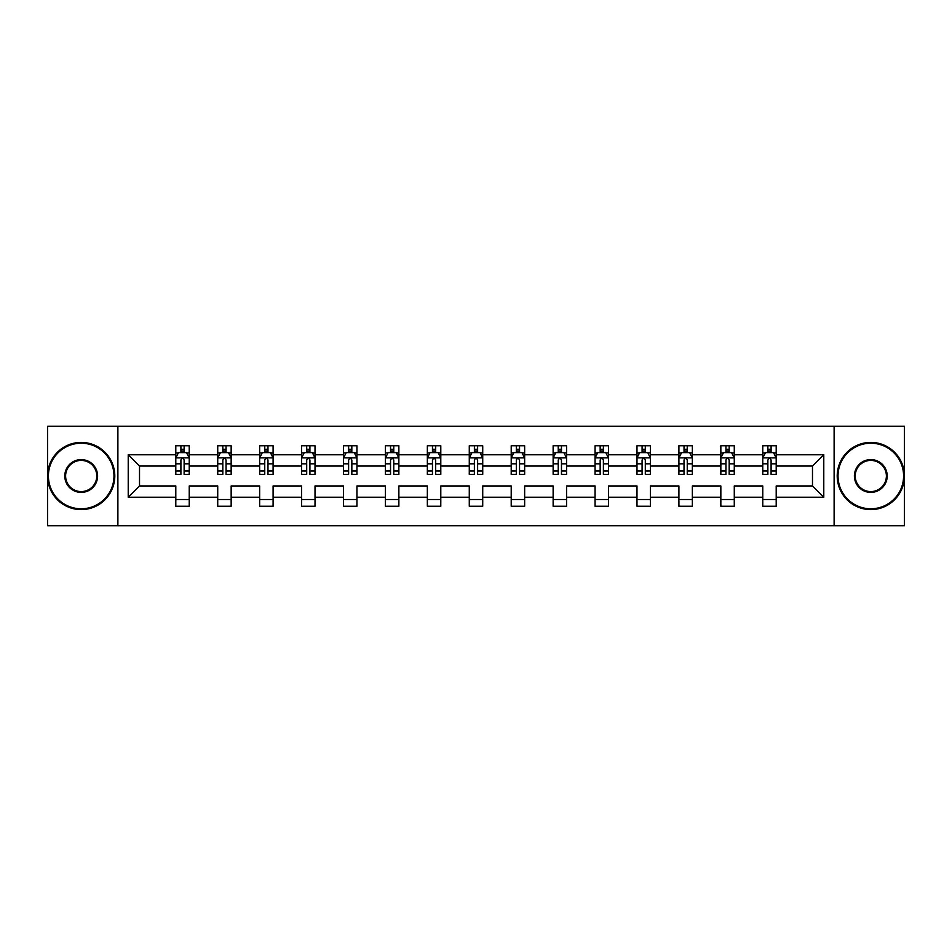 <?xml version="1.0" encoding="UTF-8"?>
<svg xmlns="http://www.w3.org/2000/svg" width="952" height="952" viewBox="0 0 952 952"><rect width="100%" height="100%" fill="white"/><g stroke="black" fill="none" stroke-linecap="round" stroke-linejoin="round"><path stroke-width="1.43" d="M834.119 525.718L904.4 525.718L904.4 426.282L834.119 426.282L834.119 525.718L117.881 525.718L117.881 426.282L47.6 426.282L47.6 525.718L117.881 525.718M776.201 497.23L776.201 485.948L812.484 485.948L823.777 497.23L776.201 497.23L776.201 506.238L762.766 506.238L762.766 497.23L734.278 497.23L734.278 506.238L720.842 506.238L720.842 497.23L692.354 497.23L692.354 506.238L678.907 506.238L678.907 497.23L650.418 497.23L650.418 506.238L636.983 506.238L636.983 497.23L608.495 497.23L608.495 506.238L595.059 506.238L595.059 497.23L566.571 497.23L566.571 506.238L553.136 506.238L553.136 497.23L524.647 497.23L524.647 506.238L511.212 506.238L511.212 497.23L482.723 497.23L482.723 506.238L469.276 506.238L469.276 497.23L440.788 497.23L440.788 506.238L427.353 506.238L427.353 497.23L398.864 497.23L398.864 506.238L385.429 506.238L385.429 497.23L356.94 497.23L356.94 506.238L343.505 506.238L343.505 497.23L315.017 497.23L315.017 506.238L301.582 506.238L301.582 497.23L273.093 497.23L273.093 506.238L259.646 506.238L259.646 497.23L231.157 497.23L231.157 506.238L217.722 506.238L217.722 497.23L189.234 497.23L189.234 506.238L175.799 506.238L175.799 497.23L128.222 497.23L128.222 454.77L175.799 454.77L175.799 445.762L189.234 445.762L189.234 454.77L217.722 454.77L217.722 445.762L231.157 445.762L231.157 454.77L259.646 454.77L259.646 445.762L273.093 445.762L273.093 454.77L301.582 454.77L301.582 445.762L315.017 445.762L315.017 454.77L343.505 454.77L343.505 445.762L356.94 445.762L356.94 454.77L385.429 454.77L385.429 445.762L398.864 445.762L398.864 454.77L427.353 454.77L427.353 445.762L440.788 445.762L440.788 454.77L469.276 454.77L469.276 445.762L482.723 445.762L482.723 454.77L511.212 454.77L511.212 445.762L524.647 445.762L524.647 454.77L553.136 454.77L553.136 445.762L566.571 445.762L566.571 454.77L595.059 454.77L595.059 445.762L608.495 445.762L608.495 454.77L636.983 454.77L636.983 445.762L650.418 445.762L650.418 454.77L678.907 454.77L678.907 445.762L692.354 445.762L692.354 454.77L720.842 454.77L720.842 445.762L734.278 445.762L734.278 454.77L762.766 454.77L762.766 445.762L776.201 445.762L776.201 454.77L823.777 454.77L823.777 497.23M834.119 426.282L117.881 426.282M762.766 454.77L762.766 466.052L734.278 466.052L734.278 454.77M734.278 497.23L734.278 485.948L762.766 485.948L762.766 497.23M720.842 454.77L720.842 466.052L692.354 466.052L692.354 454.77M692.354 497.23L692.354 485.948L720.842 485.948L720.842 497.23M678.907 454.77L678.907 466.052L650.418 466.052L650.418 454.77M650.418 497.23L650.418 485.948L678.907 485.948L678.907 497.23M636.983 454.77L636.983 466.052L608.495 466.052L608.495 454.77M608.495 497.23L608.495 485.948L636.983 485.948L636.983 497.23M595.059 454.77L595.059 466.052L566.571 466.052L566.571 454.77M566.571 497.23L566.571 485.948L595.059 485.948L595.059 497.23M553.136 454.77L553.136 466.052L524.647 466.052L524.647 454.77M524.647 497.23L524.647 485.948L553.136 485.948L553.136 497.23M511.212 454.77L511.212 466.052L482.723 466.052L482.723 454.77M482.723 497.23L482.723 485.948L511.212 485.948L511.212 497.23M469.276 454.77L469.276 466.052L440.788 466.052L440.788 454.77M440.788 497.23L440.788 485.948L469.276 485.948L469.276 497.23M427.353 454.77L427.353 466.052L398.864 466.052L398.864 454.77M398.864 497.23L398.864 485.948L427.353 485.948L427.353 497.23M385.429 454.77L385.429 466.052L356.94 466.052L356.94 454.77M356.94 497.23L356.94 485.948L385.429 485.948L385.429 497.23M343.505 454.77L343.505 466.052L315.017 466.052L315.017 454.77M315.017 497.23L315.017 485.948L343.505 485.948L343.505 497.23M301.582 454.77L301.582 466.052L273.093 466.052L273.093 454.77M273.093 497.23L273.093 485.948L301.582 485.948L301.582 497.23M259.646 454.77L259.646 466.052L231.157 466.052L231.157 454.77M231.157 497.23L231.157 485.948L259.646 485.948L259.646 497.23M217.722 454.77L217.722 466.052L189.234 466.052L189.234 454.77M189.234 497.23L189.234 485.948L217.722 485.948L217.722 497.23M175.799 454.77L175.799 466.052L139.516 466.052L139.516 485.948L175.799 485.948L175.799 497.23M128.222 454.77L139.516 466.052M812.484 485.948L812.484 466.052L776.201 466.052L776.201 454.77M767.871 452.486L771.096 452.486M725.948 452.486L729.173 452.486M684.024 452.486L687.249 452.486M642.088 452.486L645.313 452.486M600.165 452.486L603.389 452.486M558.241 452.486L561.466 452.486M516.317 452.486L519.542 452.486M474.382 452.486L477.618 452.486M432.458 452.486L435.683 452.486M390.534 452.486L393.759 452.486M348.61 452.486L351.835 452.486M306.687 452.486L309.912 452.486M264.751 452.486L267.976 452.486M222.827 452.486L226.052 452.486M180.904 452.486L184.129 452.486M175.799 499.514L189.234 499.514M217.722 499.514L231.157 499.514M259.646 499.514L273.093 499.514M301.582 499.514L315.017 499.514M343.505 499.514L356.94 499.514M385.429 499.514L398.864 499.514M427.353 499.514L440.788 499.514M469.276 499.514L482.723 499.514M511.212 499.514L524.647 499.514M553.136 499.514L566.571 499.514M595.059 499.514L608.495 499.514M636.983 499.514L650.418 499.514M678.907 499.514L692.354 499.514M720.842 499.514L734.278 499.514M762.766 499.514L776.201 499.514M139.516 485.948L128.222 497.23M823.777 454.77L812.484 466.052M184.129 449.261L180.904 449.261M178.321 452.938L175.799 452.938L175.799 445.762L180.904 445.762L180.904 452.617M175.799 471.014L175.799 474.382L180.904 474.382L180.904 471.014L175.799 471.014L175.799 466.052M189.234 466.052L189.234 474.382L184.129 474.382L184.129 460.006C183.058 457.936 181.975 457.936 180.904 460.006L180.904 471.014M186.711 452.938L189.234 452.938L189.234 445.762L184.129 445.762L184.129 452.617M189.234 457.995L186.544 452.617L178.488 452.617L175.799 457.995M81.194 443.215A32.785 32.785 0 0 0 48.409 476A32.785 32.785 0 0 0 81.194 508.784A32.785 32.785 0 0 0 113.978 476A32.785 32.785 0 0 0 81.194 443.215M81.194 509.594A33.594 33.594 0 0 1 47.6 476A33.594 33.594 0 0 1 81.194 442.406A33.594 33.594 0 0 1 114.787 476A33.594 33.594 0 0 1 81.194 509.594M81.194 459.602A16.398 16.398 0 0 1 97.592 476A16.398 16.398 0 0 1 81.194 492.398A16.398 16.398 0 0 1 64.796 476A16.398 16.398 0 0 1 81.194 459.602M81.194 491.589A15.589 15.589 0 0 0 96.783 476A15.589 15.589 0 0 0 81.194 460.411A15.589 15.589 0 0 0 65.605 476A15.589 15.589 0 0 0 81.194 491.589M870.806 443.215A32.785 32.785 0 0 0 838.022 476A32.785 32.785 0 0 0 870.806 508.784A32.785 32.785 0 0 0 903.591 476A32.785 32.785 0 0 0 870.806 443.215M870.806 509.594A33.594 33.594 0 0 1 837.213 476A33.594 33.594 0 0 1 870.806 442.406A33.594 33.594 0 0 1 904.4 476A33.594 33.594 0 0 1 870.806 509.594M870.806 459.602A16.398 16.398 0 0 1 887.204 476A16.398 16.398 0 0 1 870.806 492.398A16.398 16.398 0 0 1 854.408 476A16.398 16.398 0 0 1 870.806 459.602M870.806 491.589A15.589 15.589 0 0 0 886.395 476A15.589 15.589 0 0 0 870.806 460.411A15.589 15.589 0 0 0 855.217 476A15.589 15.589 0 0 0 870.806 491.589M226.052 449.261L222.827 449.261M220.245 452.938L217.722 452.938L217.722 445.762L222.827 445.762L222.827 452.617M217.722 471.014L217.722 474.382L222.827 474.382L222.827 471.014L217.722 471.014L217.722 466.052M231.157 466.052L231.157 474.382L226.052 474.382L226.052 460.006C224.981 457.936 223.91 457.936 222.827 460.006L222.827 471.014M228.635 452.938L231.157 452.938L231.157 445.762L226.052 445.762L226.052 452.617M231.157 457.995L228.468 452.617L220.412 452.617L217.722 457.995M267.976 449.261L264.751 449.261M262.181 452.938L259.646 452.938L259.646 445.762L264.751 445.762L264.751 452.617M259.646 471.014L259.646 474.382L264.751 474.382L264.751 471.014L259.646 471.014L259.646 466.052M273.093 466.052L273.093 474.382L267.976 474.382L267.976 460.006C266.905 457.936 265.834 457.936 264.751 460.006L264.751 471.014M270.558 452.938L273.093 452.938L273.093 445.762L267.976 445.762L267.976 452.617M273.093 457.995L270.404 452.617L262.335 452.617L259.646 457.995M309.912 449.261L306.687 449.261M304.104 452.938L301.582 452.938L301.582 445.762L306.687 445.762L306.687 452.617M301.582 471.014L301.582 474.382L306.687 474.382L306.687 471.014L301.582 471.014L301.582 466.052M315.017 466.052L315.017 474.382L309.912 474.382L309.912 460.006C308.829 457.936 307.758 457.936 306.687 460.006L306.687 471.014M312.482 452.938L315.017 452.938L315.017 445.762L309.912 445.762L309.912 452.617M315.017 457.995L312.327 452.617L304.259 452.617L301.582 457.995M351.835 449.261L348.61 449.261M346.028 452.938L343.505 452.938L343.505 445.762L348.61 445.762L348.61 452.617M343.505 471.014L343.505 474.382L348.61 474.382L348.61 471.014L343.505 471.014L343.505 466.052M356.94 466.052L356.94 474.382L351.835 474.382L351.835 460.006C350.764 457.936 349.682 457.936 348.61 460.006L348.61 471.014M354.418 452.938L356.94 452.938L356.94 445.762L351.835 445.762L351.835 452.617M356.94 457.995L354.251 452.617L346.195 452.617L343.505 457.995M393.759 449.261L390.534 449.261M387.952 452.938L385.429 452.938L385.429 445.762L390.534 445.762L390.534 452.617M385.429 471.014L385.429 474.382L390.534 474.382L390.534 471.014L385.429 471.014L385.429 466.052M398.864 466.052L398.864 474.382L393.759 474.382L393.759 460.006C392.688 457.936 391.617 457.936 390.534 460.006L390.534 471.014M396.341 452.938L398.864 452.938L398.864 445.762L393.759 445.762L393.759 452.617M398.864 457.995L396.175 452.617L388.118 452.617L385.429 457.995M435.683 449.261L432.458 449.261M429.876 452.938L427.353 452.938L427.353 445.762L432.458 445.762L432.458 452.617M427.353 471.014L427.353 474.382L432.458 474.382L432.458 471.014L427.353 471.014L427.353 466.052M440.788 466.052L440.788 474.382L435.683 474.382L435.683 460.006C434.612 457.936 433.541 457.936 432.458 460.006L432.458 471.014M438.265 452.938L440.788 452.938L440.788 445.762L435.683 445.762L435.683 452.617M440.788 457.995L438.11 452.617L430.042 452.617L427.353 457.995M477.618 449.261L474.382 449.261M471.811 452.938L469.276 452.938L469.276 445.762L474.382 445.762L474.382 452.617M469.276 471.014L469.276 474.382L474.382 474.382L474.382 471.014L469.276 471.014L469.276 466.052M482.723 466.052L482.723 474.382L477.618 474.382L477.618 460.006C476.535 457.936 475.464 457.936 474.382 460.006L474.382 471.014M480.189 452.938L482.723 452.938L482.723 445.762L477.618 445.762L477.618 452.617M482.723 457.995L480.034 452.617L471.966 452.617L469.276 457.995M519.542 449.261L516.317 449.261M513.735 452.938L511.212 452.938L511.212 445.762L516.317 445.762L516.317 452.617M511.212 471.014L511.212 474.382L516.317 474.382L516.317 471.014L511.212 471.014L511.212 466.052M524.647 466.052L524.647 474.382L519.542 474.382L519.542 460.006C518.471 457.936 517.388 457.936 516.317 460.006L516.317 471.014M522.124 452.938L524.647 452.938L524.647 445.762L519.542 445.762L519.542 452.617M524.647 457.995L521.958 452.617L513.89 452.617L511.212 457.995M561.466 449.261L558.241 449.261M555.659 452.938L553.136 452.938L553.136 445.762L558.241 445.762L558.241 452.617M553.136 471.014L553.136 474.382L558.241 474.382L558.241 471.014L553.136 471.014L553.136 466.052M566.571 466.052L566.571 474.382L561.466 474.382L561.466 460.006C560.395 457.936 559.312 457.936 558.241 460.006L558.241 471.014M564.048 452.938L566.571 452.938L566.571 445.762L561.466 445.762L561.466 452.617M566.571 457.995L563.881 452.617L555.825 452.617L553.136 457.995M603.389 449.261L600.165 449.261M597.582 452.938L595.059 452.938L595.059 445.762L600.165 445.762L600.165 452.617M595.059 471.014L595.059 474.382L600.165 474.382L600.165 471.014L595.059 471.014L595.059 466.052M608.495 466.052L608.495 474.382L603.389 474.382L603.389 460.006C602.318 457.936 601.247 457.936 600.165 460.006L600.165 471.014M605.972 452.938L608.495 452.938L608.495 445.762L603.389 445.762L603.389 452.617M608.495 457.995L605.805 452.617L597.749 452.617L595.059 457.995M645.313 449.261L642.088 449.261M639.518 452.938L636.983 452.938L636.983 445.762L642.088 445.762L642.088 452.617M636.983 471.014L636.983 474.382L642.088 474.382L642.088 471.014L636.983 471.014L636.983 466.052M650.418 466.052L650.418 474.382L645.313 474.382L645.313 460.006C644.242 457.936 643.171 457.936 642.088 460.006L642.088 471.014M647.895 452.938L650.418 452.938L650.418 445.762L645.313 445.762L645.313 452.617M650.418 457.995L647.741 452.617L639.673 452.617L636.983 457.995M687.249 449.261L684.024 449.261M681.442 452.938L678.907 452.938L678.907 445.762L684.024 445.762L684.024 452.617M678.907 471.014L678.907 474.382L684.024 474.382L684.024 471.014L678.907 471.014L678.907 466.052M692.354 466.052L692.354 474.382L687.249 474.382L687.249 460.006C686.166 457.936 685.095 457.936 684.024 460.006L684.024 471.014M689.819 452.938L692.354 452.938L692.354 445.762L687.249 445.762L687.249 452.617M692.354 457.995L689.664 452.617L681.596 452.617L678.907 457.995M729.173 449.261L725.948 449.261M723.365 452.938L720.842 452.938L720.842 445.762L725.948 445.762L725.948 452.617M720.842 471.014L720.842 474.382L725.948 474.382L725.948 471.014L720.842 471.014L720.842 466.052M734.278 466.052L734.278 474.382L729.173 474.382L729.173 460.006C728.101 457.936 727.019 457.936 725.948 460.006L725.948 471.014M731.755 452.938L734.278 452.938L734.278 445.762L729.173 445.762L729.173 452.617M734.278 457.995L731.588 452.617L723.532 452.617L720.842 457.995M771.096 449.261L767.871 449.261M765.289 452.938L762.766 452.938L762.766 445.762L767.871 445.762L767.871 452.617M762.766 471.014L762.766 474.382L767.871 474.382L767.871 471.014L762.766 471.014L762.766 466.052M776.201 466.052L776.201 474.382L771.096 474.382L771.096 460.006C770.025 457.936 768.942 457.936 767.871 460.006L767.871 471.014M773.678 452.938L776.201 452.938L776.201 445.762L771.096 445.762L771.096 452.617M776.201 457.995L773.512 452.617L765.456 452.617L762.766 457.995M189.162 457.864L175.87 457.864M189.234 471.014L184.129 471.014M180.904 463.814L175.799 463.814M189.234 463.814L184.129 463.814M184.129 450.974L180.904 450.974M231.098 457.864L217.794 457.864M231.157 471.014L226.052 471.014M222.827 463.814L217.722 463.814M231.157 463.814L226.052 463.814M226.052 450.974L222.827 450.974M273.022 457.864L259.717 457.864M273.093 471.014L267.976 471.014M264.751 463.814L259.646 463.814M273.093 463.814L267.976 463.814M267.976 450.974L264.751 450.974M314.945 457.864L301.641 457.864M315.017 471.014L309.912 471.014M306.687 463.814L301.582 463.814M315.017 463.814L309.912 463.814M309.912 450.974L306.687 450.974M356.869 457.864L343.565 457.864M356.94 471.014L351.835 471.014M348.61 463.814L343.505 463.814M356.94 463.814L351.835 463.814M351.835 450.974L348.61 450.974M398.805 457.864L385.5 457.864M398.864 471.014L393.759 471.014M390.534 463.814L385.429 463.814M398.864 463.814L393.759 463.814M393.759 450.974L390.534 450.974M440.728 457.864L427.424 457.864M440.788 471.014L435.683 471.014M432.458 463.814L427.353 463.814M440.788 463.814L435.683 463.814M435.683 450.974L432.458 450.974M482.652 457.864L469.348 457.864M482.723 471.014L477.618 471.014M474.382 463.814L469.276 463.814M482.723 463.814L477.618 463.814M477.618 450.974L474.382 450.974M524.576 457.864L511.272 457.864M524.647 471.014L519.542 471.014M516.317 463.814L511.212 463.814M524.647 463.814L519.542 463.814M519.542 450.974L516.317 450.974M566.5 457.864L553.195 457.864M566.571 471.014L561.466 471.014M558.241 463.814L553.136 463.814M566.571 463.814L561.466 463.814M561.466 450.974L558.241 450.974M608.435 457.864L595.131 457.864M608.495 471.014L603.389 471.014M600.165 463.814L595.059 463.814M608.495 463.814L603.389 463.814M603.389 450.974L600.165 450.974M650.359 457.864L637.055 457.864M650.418 471.014L645.313 471.014M642.088 463.814L636.983 463.814M650.418 463.814L645.313 463.814M645.313 450.974L642.088 450.974M692.282 457.864L678.978 457.864M692.354 471.014L687.249 471.014M684.024 463.814L678.907 463.814M692.354 463.814L687.249 463.814M687.249 450.974L684.024 450.974M734.206 457.864L720.902 457.864M734.278 471.014L729.173 471.014M725.948 463.814L720.842 463.814M734.278 463.814L729.173 463.814M729.173 450.974L725.948 450.974M776.13 457.864L762.838 457.864M776.201 471.014L771.096 471.014M767.871 463.814L762.766 463.814M776.201 463.814L771.096 463.814M771.096 450.974L767.871 450.974"/></g></svg>
